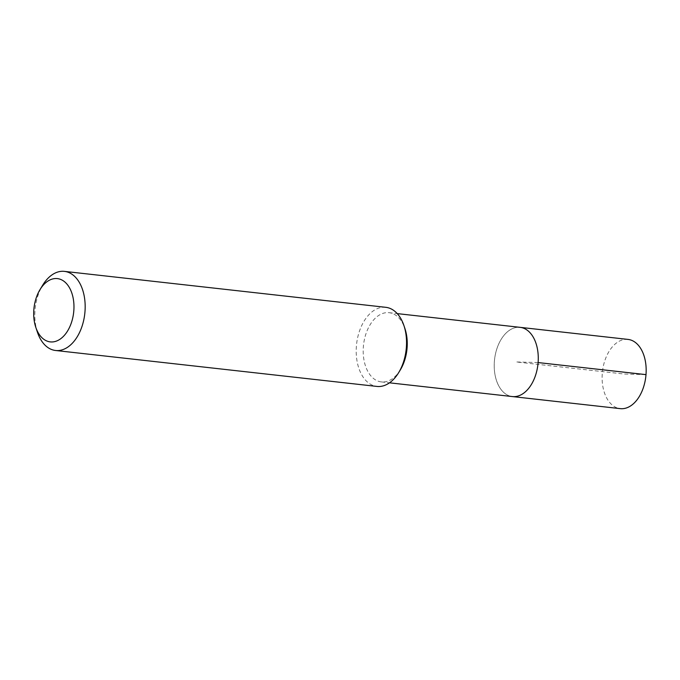<?xml version="1.0" encoding="UTF-8"?>
<svg xmlns="http://www.w3.org/2000/svg" width="680" height="680" viewBox="0 0 680 680"><rect width="100%" height="100%" fill="white"/><g stroke="black" fill="none" stroke-linecap="round" stroke-linejoin="round"><path stroke-width="0.51" stroke-dasharray="3.4 2.55" d="M628.014 339.413A34.825 21.82 -83.6 0 0 626.866 339.328A34.825 21.82 -83.6 0 0 602.361 372.504A34.825 21.82 -83.6 0 0 620.27 408.637M512.371 396.567A34.825 21.82 96.4 0 1 494.462 360.434A34.825 21.82 96.4 0 1 518.976 327.267A34.825 21.82 -83.6 0 0 494.462 360.434A34.825 21.82 -83.6 0 0 512.371 396.567M400.358 369.835A34.825 21.82 96.4 0 1 382.491 381.999A34.825 21.82 96.4 0 1 381.352 381.913A34.825 21.82 96.4 0 1 363.443 345.788A34.825 21.82 96.4 0 1 387.957 312.613A34.825 21.82 96.4 0 1 389.096 312.69A34.825 21.82 96.4 0 1 404.966 328.678M520.115 327.344A34.825 21.82 -83.6 0 0 518.976 327.267M385.798 307.317A39.805 24.939 -83.6 0 0 384.489 307.224A39.805 24.939 -83.6 0 0 356.481 345.134A39.805 24.939 -83.6 0 0 376.95 386.427M37.434 332.223A39.805 24.939 96.4 0 1 42.695 285.183M538.101 362.567L516.239 361.955L624.138 374.025L646 374.629M381.352 381.913L389.504 382.823M389.096 312.69L397.239 313.607"/><path stroke-width="1.02" d="M389.504 382.823L620.27 408.637A34.825 21.82 -83.6 0 0 621.409 408.714A34.825 21.82 -83.6 0 0 645.923 375.538A34.825 21.82 -83.6 0 0 628.014 339.413L520.115 327.344A34.825 21.82 96.4 0 1 538.024 363.477A34.825 21.82 96.4 0 1 513.51 396.644A34.825 21.82 96.4 0 1 512.371 396.567A34.825 21.82 -83.6 0 0 513.51 396.644A34.825 21.82 -83.6 0 0 538.024 363.477A34.825 21.82 -83.6 0 0 520.115 327.344A34.825 21.82 96.4 0 0 518.976 327.267M403.928 325.584L404.966 328.678A34.825 21.82 96.4 0 1 400.358 369.835L398.667 372.623A39.805 24.939 -83.6 0 0 403.928 325.584A39.805 24.939 -83.6 0 0 385.798 307.317L64.422 271.379A39.805 24.939 96.4 0 1 84.889 312.673A39.805 24.939 96.4 0 1 56.873 350.582A39.805 24.939 96.4 0 1 55.573 350.489A39.805 24.939 96.4 0 1 37.434 332.223L35.785 327.275A31.841 19.949 96.4 0 1 39.992 289.646A31.841 19.949 96.4 0 1 56.321 278.528A31.841 19.949 96.4 0 1 73.814 310.802A31.841 19.949 96.4 0 1 51.331 341.964A31.841 19.949 96.4 0 1 35.785 327.275M55.573 350.489L376.95 386.427A39.805 24.939 -83.6 0 0 378.25 386.521A39.805 24.939 -83.6 0 0 398.667 372.623M39.992 289.646L42.695 285.183A39.805 24.939 96.4 0 1 63.112 271.286A39.805 24.939 96.4 0 1 64.422 271.379M646 374.629L538.101 362.567M397.239 313.607L520.115 327.344"/></g></svg>
